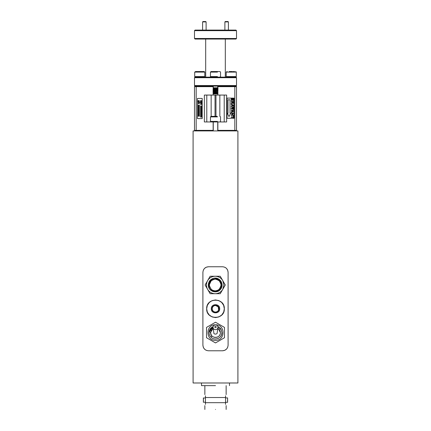 <?xml version="1.0" encoding="UTF-8"?>
<svg xmlns="http://www.w3.org/2000/svg" width="431" height="431" viewBox="0 0 431 431"><rect width="100%" height="100%" fill="white"/><g stroke="black" fill="none" stroke-linecap="round" stroke-linejoin="round"><path stroke-width="0.65" d="M195.054 39.054L235.946 39.054L236.506 38.494L194.494 38.494L195.054 39.054M225.305 77.144L225.305 39.054M205.695 39.054L205.695 77.144M236.506 38.494L236.506 30.655L194.494 30.655L194.494 38.494M235.946 77.144L195.054 77.144L194.494 77.704L236.506 77.704L235.946 77.144M236.506 30.655L235.946 30.095L195.054 30.095L194.494 30.655M235.735 77.144L236.296 76.583L226.598 76.583M204.229 77.144L204.79 76.583L195.087 76.583M217.429 76.583L210.457 76.583L211.018 77.144M194.494 77.704L194.494 85.548L236.506 85.548L236.506 77.704M224.89 30.095L224.89 21.9L225.241 21.55L228.042 21.55L228.392 21.9L228.392 30.095M202.608 30.095L202.608 21.9L202.958 21.55L205.759 21.55L206.11 21.9L206.11 30.095M236.506 85.548L235.946 86.108L195.054 86.108L194.494 85.548M232.541 71.546L229.206 71.546M226.771 77.144L226.21 76.583L226.21 72.101L227.115 71.546M203.885 71.546L195.604 71.546L203.885 71.546M195.265 77.144L194.704 76.583L194.704 72.101L195.604 71.546M217.219 71.546L213.781 71.546L219.982 71.546L220.543 72.101L220.543 76.583L219.982 77.144M213.781 71.546L211.018 71.546L210.457 72.101L210.457 76.583M228.392 21.9L224.89 21.9M206.11 21.9L202.608 21.9M234.593 86.108L234.825 86.669L217.854 86.669L217.854 86.108L213.162 86.108L213.146 86.669L196.175 86.669L196.407 86.108M233.3 71.546L234.588 71.546M196.412 71.546L198.459 71.546M201.794 71.546L203.082 71.546M212.391 71.546L218.609 71.546M235.946 86.108L236.506 86.669L234.825 86.669L234.825 130.361L217.854 130.361L217.854 121.957L226.641 121.957L226.641 95.068L217.854 95.068L217.854 86.669M213.146 86.669L213.146 95.068L204.359 95.068L204.359 121.957L213.146 121.957L213.146 130.361L196.175 130.361L196.175 86.669L194.494 86.669L195.054 86.108M213.259 86.108L213.259 87.789L217.456 87.789L213.146 88.129M234.593 130.922L234.825 130.361L236.506 130.361L236.506 86.669M194.494 86.669L194.494 130.361L195.054 130.922M216.303 90.127L217.854 89.928M215.5 89.664L217.967 90.133M217.413 87.789L218.091 88.247M217.396 87.789L218.113 88.274M213.146 92.121L217.854 91.749M217.962 90.585L213.146 91.329M213.146 90.72L217.854 90.348M215.403 90.198L213.033 90.133M213.146 89.319L217.854 88.948M213.146 88.667L217.687 87.946L217.741 86.108M217.854 89.249L213.307 89.977M213.038 89.885L214.536 90.257M217.962 91.986L213.033 92.934M217.962 93.387L214.649 93.947L217.854 93.883M213.146 93.883L214.649 93.947L214.153 93.43L217.854 93.144M217.994 95.068L213.006 95.068M217.854 130.361L217.854 130.922M232.05 130.922L230.881 130.922M227.051 118.288L234.055 118.288L234.055 98.123L227.051 98.123L227.051 118.288M236.506 130.361L235.946 130.922M196.407 130.922L196.175 130.361L194.494 130.361M213.146 130.361L213.146 130.922M197.436 118.595L202.193 118.595L202.193 98.43L197.436 98.43L197.436 118.595M214.153 93.43L213.146 93.43M217.854 92.8L213.146 93.177M217.854 93.78L214.746 93.947M217.854 88.603L213.146 88.975M217.202 89.47L217.854 89.47M217.854 90.004L213.146 90.375M213.146 90.241L213.625 90.327M217.854 91.404L213.146 91.776M213.146 121.957L217.854 121.957M217.429 121.397L210.457 121.397L211.018 121.957M193.093 363.381L193.093 130.922L237.907 130.922L237.907 382.987L193.093 382.987L193.093 365.062L193.093 382.987M232.551 103.392L232.19 102.982C232.859 103.72 233.381 103.629 233.758 102.713L233.58 103.187M233.559 103.214L233.123 103.472M233.085 103.483L232.578 103.408M201.859 100.832L200.738 101.393L201.74 101.791L201.773 102.152L200.458 102.05L201.708 101.948L200.458 101.387L201.708 100.838L200.49 100.633L201.859 100.714L200.738 101.393L201.859 101.942M200.485 101.296L201.708 100.838L200.49 100.633M202.02 103.004L200.194 102.524L202.064 103.101M201.859 104.361L200.539 104.464L201.654 103.596L200.458 103.494L201.778 103.392L200.717 104.259L201.827 104.464M201.859 106.726L201.175 106.441L200.534 106.818L201.045 106.312L200.458 105.886L201.169 106.193L201.783 105.827L201.304 106.322L201.783 106.802M201.859 107.879L201.175 107.594L200.534 107.971L201.045 107.464L200.458 107.039L201.169 107.346L201.783 106.98L201.304 107.475L201.783 107.96M201.859 109.032L201.175 108.747L200.534 109.124L201.045 108.617L200.458 108.192L201.169 108.499L201.783 108.133L201.304 108.628L201.783 109.113M201.859 110.185L201.175 109.9L200.534 110.282L201.045 109.77L200.458 109.345L201.169 109.652L201.783 109.285L201.304 109.781L201.783 110.266M201.859 111.338L201.175 111.053L200.534 111.435L201.045 110.923L200.458 110.498L201.169 110.805L201.783 110.438L201.304 110.934L201.783 111.419M201.859 112.491L201.175 112.205L200.534 112.588L201.045 112.076L200.458 111.651L201.169 111.958L201.783 111.591L201.304 112.087L201.783 112.572M201.859 113.649L201.175 113.358L200.534 113.741L201.045 113.234L200.458 112.803L201.169 113.111L201.783 112.744L201.304 113.24L201.783 113.725M201.859 114.802L201.175 114.511L200.534 114.894L201.045 114.387L200.458 113.956L201.169 114.263L201.783 113.903L201.304 114.393L201.783 114.878M201.859 115.955L201.175 115.664L200.534 116.047L201.045 115.54L200.458 115.109L201.169 115.416L201.783 115.055L201.304 115.546L201.783 116.031M201.859 117.108L201.175 116.817L200.534 117.2L201.045 116.693L200.458 116.262L201.169 116.575L201.783 116.208L201.304 116.704L201.783 117.184M199.176 100.773L198.497 101.393L199.176 100.773L199.257 101.285L199.176 100.773L198.497 101.393L198.082 100.913L198.373 100.563L198.475 101.188L199.16 100.568L199.343 101.312L199.063 100.811M198.497 101.393L198.082 100.913L198.287 100.525L198.475 101.188L199.16 100.568L199.343 101.312M198.082 100.913L198.287 100.525L198.082 100.913M198.249 100.919L198.373 100.563L198.594 101.15M199.666 102.142L197.797 101.565L199.709 102.233M199.505 103.494L198.185 103.596L199.3 102.729L198.104 102.626L199.424 102.524L198.362 103.392L199.472 103.596M199.505 105.864L198.82 105.573L198.179 105.956L198.691 105.45L198.104 105.019L198.815 105.326L199.434 104.965L198.955 105.455L199.434 105.94M199.505 107.017L198.82 106.726L198.179 107.109L198.691 106.602L198.104 106.171L198.815 106.484L199.434 106.118L198.955 106.613L199.434 107.093M199.505 108.17L198.82 107.879L198.179 108.262L198.691 107.755L198.104 107.324L198.815 107.637L199.434 107.271L198.955 107.766L199.434 108.246M199.505 109.323L198.82 109.032L198.179 109.415L198.691 108.908L198.104 108.477L198.815 108.79L199.434 108.423L198.955 108.919L199.434 109.399M199.505 110.476L198.82 110.185L198.179 110.568L198.691 110.061L198.104 109.63L198.815 109.943L199.434 109.576L198.955 110.072L199.434 110.551M199.505 111.629L198.82 111.338L198.179 111.721L198.691 111.214L198.104 110.783L198.815 111.096L199.434 110.729L198.955 111.225L199.434 111.704M199.505 112.782L198.82 112.496L198.179 112.874L198.691 112.367L198.104 111.936L198.815 112.249L199.434 111.882L198.955 112.378L199.434 112.857M199.505 113.935L198.82 113.649L198.179 114.026L198.691 113.52L198.104 113.089L198.815 113.401L199.434 113.035L198.955 113.531L199.434 114.01M199.505 115.088L198.82 114.802L198.179 115.179L198.691 114.673L198.104 114.242L198.815 114.554L199.434 114.188L198.955 114.684L199.434 115.163M199.505 116.241L198.82 115.955L198.179 116.332L198.691 115.826L198.104 115.4L198.815 115.707L199.434 115.341L198.955 115.837L199.434 116.316M215.5 350.78L208.496 350.78C205.124 350.484 203.26 348.614 202.899 345.177L202.899 272.354C203.254 268.922 205.124 267.053 208.496 266.757L222.504 266.757C225.876 267.053 227.74 268.917 228.101 272.354L228.101 345.177C227.746 348.609 225.876 350.478 222.504 350.78L215.5 350.78M193.093 150.527L193.093 365.062M231.598 99.114L232.304 99.114L232.304 100.315L232.708 100.315L232.708 99.114L233.36 99.114L233.36 100.515L233.758 100.515L233.758 98.699L231.21 98.699L231.21 100.515L231.598 100.515L231.598 99.114M233.758 102.713L233.758 101.425L231.21 101.425L231.21 101.84L232.137 101.84L232.137 102.513L231.21 103.106L231.21 103.607L232.19 102.982M232.212 105.299L231.808 105.126L231.808 105.988L231.21 106.241L231.21 106.71L233.758 105.622L233.758 105.18L231.21 104.103L231.21 104.534L233.236 105.39L232.212 105.821L232.212 105.299M232.212 111.451L231.808 110.756L231.808 111.618L231.21 111.871L231.21 112.34L233.758 111.257L233.758 110.81L231.21 109.733L231.21 110.164L233.236 111.02L232.212 111.451M231.63 108.256L233.43 107.238L233.43 109.603L233.758 109.786L233.758 106.629L230.941 108.208L231.63 108.59L231.63 108.256M233.085 107.825L232.756 108.014L232.756 109.226L233.085 109.409L233.085 107.825M232.04 108.822L232.368 109.011L232.368 108.229L232.04 108.822M231.21 114.975L231.21 115.379L233.758 115.379L233.758 114.975L231.808 114.975L233.758 112.976L231.21 112.976L231.21 113.369L233.085 113.369L231.21 114.975M231.21 116.882L231.21 117.297L233.36 117.297L233.36 118.126L233.758 118.126L233.758 116.09L233.36 116.09L233.36 116.882L231.21 116.882M229.012 116.607L227.331 113.251L228.004 113.251L228.004 99.803L230.019 99.803L230.019 113.251L230.693 113.251L229.012 116.607M200.458 102.05L201.708 101.948L200.485 101.479M201.132 104.054L200.717 104.259M201.396 103.72L201.654 103.596L201.336 103.596M198.783 103.187L198.362 103.392M199.041 102.858L199.3 102.729L198.982 102.729M217.219 116.354L211.018 116.354L210.457 116.914L210.457 121.397M208.496 266.757L206.352 267.182M206.174 267.258L204.536 268.394M204.272 268.68L203.324 270.21M202.899 345.177L203.33 347.327M203.443 347.585L204.542 349.142M205.032 349.579L206.357 350.355M228.101 272.354L227.67 270.205M227.557 269.946L226.458 268.389M225.968 267.953L224.643 267.182M222.504 350.78L224.648 350.349M224.826 350.274L226.464 349.137M226.728 348.851L227.676 347.327M233.36 102.713L233.36 101.84L232.53 101.84L232.53 102.713L233.36 102.713M215.064 116.354L212.391 116.354M212.833 116.354L215.936 116.354M223.651 305.39L224.319 308.768L223.689 312.049M223.651 312.141L221.809 314.932M221.739 315.002L218.97 316.877M218.878 316.914L215.602 317.588M215.5 317.588L212.219 316.952M212.122 316.914L209.337 315.077M209.261 315.002L207.386 312.233M207.349 312.141L206.681 308.768L207.311 305.487M207.349 305.39L209.191 302.6M209.261 302.53L212.03 300.655M212.122 300.617L215.398 299.944M215.5 299.944L218.781 300.579M218.878 300.617L221.663 302.46M221.739 302.53L223.614 305.299M215.5 385.632L201.498 385.632L215.5 385.632M206.681 308.768C206.131 297.385 224.869 297.385 224.319 308.768C224.869 320.147 206.131 320.147 206.681 308.768M211.309 308.768C211.05 303.359 219.95 303.359 219.691 308.768C219.95 314.172 211.05 314.172 211.309 308.768M224.465 337.748L224.465 327.398L215.5 322.226L206.535 327.398L206.535 337.748L215.5 342.92L224.465 337.748M225.558 397.522L225.558 402.678L205.442 402.678L205.442 397.522L225.558 397.522L225.558 395.82C226.318 394.187 226.318 394.187 225.558 395.82C226.318 394.187 226.318 394.187 225.558 395.82M205.442 395.82C204.682 394.187 204.682 394.187 205.442 395.82L205.442 397.522M218.975 308.768C219.19 313.245 211.81 313.245 212.025 308.768C211.81 304.286 219.19 304.286 218.975 308.768L218.711 307.438M215.5 324.812C225.515 324.333 225.515 340.813 215.5 340.334C205.485 340.813 205.485 324.333 215.5 324.812M218.436 306.904L217.957 306.312M217.429 305.881L216.831 305.557M216.179 305.358L215.5 305.293M214.821 305.358L214.169 305.557M213.571 305.881L213.043 306.312M212.564 306.904L212.289 307.438M212.025 308.768L212.289 310.094M212.564 310.627L213.043 311.225M213.571 311.656L214.169 311.974M214.821 312.173L215.5 312.238M216.179 312.173L216.831 311.974M217.429 311.656L217.957 311.225M218.436 310.627L218.711 310.094M217.924 326.606L221.41 330.011M221.943 332.543L221.534 334.822M221.329 335.313L220.327 336.837M219.896 337.279L218.269 338.389M217.806 338.588L215.737 339.008M214.239 338.89L213.927 338.82M209.778 335.539L210.253 336.304L209.778 335.539M213.097 326.736L209.875 331.175L211.804 336.272L210.948 337.128C209.714 335.857 209.083 334.343 209.057 332.57C209.089 330.722 209.768 329.149 211.104 327.867L213.006 326.633L209.585 330.027M213.119 326.585L210.177 328.945L209.057 332.57C209.089 330.722 209.773 329.149 211.104 327.867L211.368 327.63M225.558 404.375C226.318 406.013 226.318 406.013 225.558 404.375L225.558 402.678M225.558 400.097C225.558 402.915 225.558 402.915 225.558 400.097C225.558 397.285 225.558 397.285 225.558 400.097M205.442 400.097C205.442 402.92 205.442 402.92 205.442 400.097C205.442 397.28 205.442 397.28 205.442 400.097M205.442 404.375C204.682 406.013 204.682 406.013 205.442 404.375C204.682 406.013 204.682 406.013 205.442 404.375L205.442 402.678M215.5 409.45C201.773 409.45 201.773 409.45 215.5 409.45C229.227 409.45 229.227 409.45 215.5 409.45M216.766 311.823L215.5 312.076C213.49 311.877 212.386 310.778 212.192 308.768L212.381 307.659M212.445 307.502L213.043 306.549M213.162 306.425L214.099 305.773M214.234 305.708L215.5 305.46L218.205 306.861L218.619 309.873M218.555 310.034L217.957 310.983M217.838 311.107L216.901 311.764M220.43 328.427L219.885 327.856M218.463 326.854L217.941 326.612M227.433 400.097C227.649 402.915 227.649 402.915 227.433 400.097C227.649 397.285 227.649 397.285 227.433 400.097L227.433 400.183M227.6 402.118L227.595 398.099M227.53 401.644L227.595 402.101M203.567 400.097C203.351 402.915 203.351 402.915 203.567 400.097C203.351 397.285 203.351 397.285 203.567 400.097L203.567 400.016M203.47 398.556L203.405 398.099M203.4 398.082L205.442 397.915M205.442 402.285L203.405 402.101M210.948 337.128C214.633 341.239 222.24 338.087 221.943 332.57L220.823 328.945L218.021 326.644M209.057 332.57L209.541 330.119M217.967 326.623L218.867 327.081M218.808 308.768C218.614 310.778 217.51 311.877 215.5 312.076C213.49 311.877 212.386 310.778 212.192 308.768C212.386 306.759 213.49 305.654 215.5 305.46C217.51 305.654 218.614 306.759 218.808 308.768C218.614 310.778 217.51 311.877 215.5 312.076A3.308 3.308 0 0 0 218.808 308.768A3.308 3.308 0 0 0 215.5 305.46C217.51 305.654 218.614 306.759 218.808 308.768M220.823 328.945L220.133 328.099M212.461 326.892L211.265 327.716M210.84 328.126L209.719 329.726M209.396 330.512L209.078 332.075M218.226 328.497L220.403 332.57C220.704 338.895 210.296 338.895 210.597 332.57L213.151 328.271M210.597 332.57L210.969 334.451M211.362 335.199L212.036 336.04M212.774 336.649L213.625 337.101M214.541 337.381L215.5 337.473M216.459 337.381L217.375 337.101M218.226 336.649L218.964 336.04M219.638 335.199L220.031 334.451M220.403 332.57L220.031 330.696M219.638 329.947L218.964 329.106M212.774 328.497L212.036 329.106M211.362 329.947L210.969 330.696M213.819 332.57L213.851 332.894C213.539 334.515 217.58 334.548 217.181 332.57M217.967 327.291L217.941 327.679C217.989 325.992 217.176 325.049 215.5 324.85C213.824 325.049 213.011 325.992 213.059 327.679L213.033 327.328C212.903 328.465 213.722 329.268 215.5 329.731C217.294 329.257 218.118 328.444 217.967 327.291M210.15 293.716L220.236 293.716L225.278 284.983L222.762 280.613C221.011 277.817 218.49 276.363 215.193 276.244L210.15 276.244L205.108 284.983L210.15 293.716M220.236 276.244L215.193 276.244C211.896 276.363 209.374 277.817 207.623 280.613C206.077 283.523 206.077 286.437 207.623 289.352C209.374 292.143 211.896 293.603 215.193 293.721C218.49 293.603 221.011 292.143 222.762 289.352L223.931 284.983L222.762 280.613L220.236 276.244M222.04 284.503L222.008 284.164M222.03 284.363L222.057 284.983M213.598 278.302C211.238 279.11 209.746 280.274 209.11 281.799L208.405 284.983C208.302 293.726 222.197 293.118 221.491 284.983C220.591 280.247 217.849 278.351 213.264 279.299C210.7 280.328 209.342 282.219 209.191 284.983L209.256 285.834L209.11 284.983C208.96 281.863 210.457 279.638 213.598 278.302C219.611 276.508 224.74 284.535 220.58 289.233C216.976 294.368 207.974 291.248 208.329 284.983L208.588 286.863M208.437 283.743L208.496 283.474M209.121 281.772L209.288 281.481M210.667 279.816L211.384 279.266M212.973 278.485L213.49 278.329M214.002 278.221L215.425 278.119M215.71 278.135L217.854 278.652M218.452 278.938L218.803 279.143M219.217 279.417L219.686 279.789M220.489 280.613L221.329 281.896M221.739 282.914L222.035 284.39M221.933 286.303L221.814 286.804M208.906 287.746L209.752 289.169M210.581 290.068L211.384 290.693M212.117 291.119L213.555 291.647M214.66 291.825L216.076 291.792M217.278 291.523L218.63 290.925M219.498 290.327L220.731 289.039M221.022 288.608L222.046 285.43M221.345 281.933L220.769 280.974M219.417 279.568L218.549 278.992M221.97 283.867L221.895 283.49M208.329 285.128L208.534 286.658M208.933 287.8L209.547 288.889M212.467 278.679L211.971 278.916M210.339 280.123L209.983 280.511M209.186 281.658L208.615 283.005M208.453 283.663L208.329 284.724M209.105 281.804L208.329 284.983L209.1 281.815M216.836 278.313L217.768 278.62M219.724 279.821L220.726 280.915M221.265 281.782L221.879 283.431M215.748 291.825L215.198 291.846M213.043 291.501L212.284 291.2M210.845 290.3L209.908 289.368M209.17 288.28L208.502 286.518M209.197 285.106L211.384 280.344M212.197 279.784L213.28 279.293M209.229 284.336L210.042 281.906M210.495 281.249L211.055 280.64M212.397 279.676L212.984 279.401M208.329 284.983L209.552 288.899L212.795 291.415L216.89 291.636L220.381 289.476L222.019 285.715L221.216 281.691L218.264 278.841L214.212 278.184M213.313 278.378L212.327 278.744M210.77 279.73L210.484 279.988M209.31 284.983C209.687 288.528 211.648 290.489 215.193 290.86C218.738 290.489 220.699 288.528 221.076 284.983C221.41 282.203 219.449 280.242 215.193 279.099C210.937 280.242 208.976 282.203 209.31 284.983L209.191 284.983M215.193 290.86C217.973 291.2 219.934 289.239 221.076 284.983C219.934 280.726 217.973 278.765 215.193 279.099C212.413 278.765 210.452 280.726 209.31 284.983C210.452 289.239 212.413 291.2 215.193 290.86M236.296 76.583L236.296 72.101L226.598 72.101M204.79 76.583L204.79 72.101L195.087 72.101M217.429 72.101L210.457 72.101M224.212 95.068L224.212 121.957M206.788 121.957L206.788 95.068M219.848 116.354L219.848 95.068M211.152 95.068L211.152 116.354M215.969 116.354L215.969 95.068M215.031 95.068L215.031 116.354M217.429 116.914L210.457 116.914M212.192 308.768C212.386 306.759 213.49 305.654 215.5 305.46A3.308 3.308 0 0 0 212.192 308.768A3.308 3.308 0 0 0 215.5 312.076M213.059 327.679L213.851 332.894M215.5 327.743C214.482 327.231 214.482 326.714 215.5 326.197C216.518 326.714 216.518 327.231 215.5 327.743M209.11 284.983L208.405 284.983M221.076 284.983L221.491 284.983M236.296 72.101L235.735 71.546M204.79 72.101L204.229 71.546M217.962 89.885L217.687 90.047M213.038 91.286L213.313 91.447M213.313 92.848L213.038 92.687M217.967 93.635L217.693 93.479M217.693 89.276L218.027 89.47M217.693 90.677L217.967 90.833M213.307 91.377L213.033 91.534M217.693 92.078L217.967 92.234M219.982 121.957L220.543 121.397L220.543 116.914L219.982 116.354M217.741 121.957L217.741 130.922M213.259 121.957L213.259 130.922M201.498 385.632L201.498 382.987M229.502 385.632L229.502 382.987M226.14 385.632L226.14 394.586M204.86 385.632L204.86 394.586M204.86 405.614L204.86 409.45M226.14 405.614L226.14 409.45M227.627 397.915L225.558 397.915M227.627 402.285L225.558 402.285M203.373 402.285L203.373 397.915M217.165 332.802L217.941 327.679M213.835 332.802L213.679 331.741"/></g></svg>
